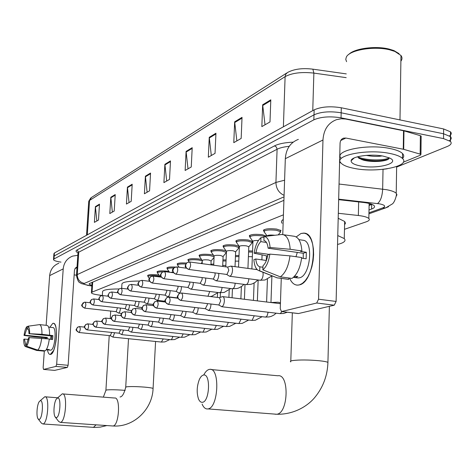 <?xml version="1.0" encoding="UTF-8"?>
<svg xmlns="http://www.w3.org/2000/svg" width="475" height="475" viewBox="0 0 475 475"><rect width="100%" height="100%" fill="white"/><g stroke="black" fill="none" stroke-linecap="round" stroke-linejoin="round"><path stroke-width="0.71" d="M148.022 276.04L147.594 275.69C148.158 274.627 151.43 274.36 157.403 274.894L159.012 275.15M157.492 272.371L157.059 272.015C157.623 270.892 160.972 270.608 167.111 271.16L168.981 271.468M167.354 268.553L166.915 268.185C167.069 267.188 169.83 266.813 175.198 267.057M177.644 264.575L177.193 264.201C177.46 263.073 180.559 262.693 186.491 263.061M188.373 260.425L187.916 260.039C188.462 258.721 192.096 258.364 198.805 258.97L201.596 259.528M199.589 256.09L199.114 255.698C199.66 254.303 203.389 253.917 210.318 254.541L213.495 255.229M211.31 251.56L210.829 251.162C211.357 249.684 215.199 249.268 222.353 249.915L225.981 250.788M223.577 246.822L223.084 246.418C223.6 244.851 227.555 244.399 234.959 245.064L239.168 246.276M236.431 241.864L235.927 241.454C236.419 239.78 240.504 239.293 248.164 239.988L252.647 241.466L252.088 242.458M249.969 235.196L249.915 236.675L249.393 236.247C249.868 234.472 254.078 233.943 262.022 234.656L266.511 236.158M264.047 231.194L263.542 230.791C263.981 228.891 268.327 228.315 276.581 229.063L281.063 230.577M210.971 264.171L213.75 264.124M222.947 259.926L226.082 259.92M235.487 255.497L239.008 255.55M248.621 250.871L252.569 250.996M283.421 214.831L92.055 292.137L91.402 292.879C91.835 293.592 93.854 294.233 97.47 294.803L102.226 295.527M344.482 229.306L366.415 221.754C369.134 220.78 369.942 219.699 368.843 218.512C367.317 217.146 363.82 216.143 358.358 215.496L338.313 213.287M239.352 247.148L238.883 247.445M60.996 262.117C56.489 261.458 53.99 260.65 53.491 259.688L54.002 258.964L313.856 119.825C321.017 116.755 330.077 116.09 341.044 117.836L443.543 138.611L450.442 141.431C452.028 143.224 450.983 144.899 447.302 146.466L396.631 167.075M53.515 259.409L53.705 256.702L54.215 255.966L314.005 114.837C321.159 111.72 330.214 111.043 341.169 112.801L443.585 133.778L450.472 136.628C451.731 137.988 451.381 139.323 449.427 140.653M369.016 209.956L371.593 209.03C374.353 207.997 375.179 206.851 374.062 205.604C372.537 204.191 369.069 203.152 363.654 202.498L338.657 199.666M283.913 200.331L89.811 283.373L89.169 284.145L91.877 285.469M371.593 209.03L371.682 204.482L369.105 205.432M53.705 256.702L54.215 255.966L314.005 114.837C321.159 111.72 330.214 111.043 341.169 112.801L443.585 133.778L450.472 136.628L450.442 141.431M53.723 256.417L53.913 253.721L54.423 252.973L314.153 109.856C321.302 106.697 330.351 106.002 341.293 107.778L443.62 128.951L450.508 131.836C451.755 133.19 451.422 134.538 449.516 135.874M215.947 133.226L215.038 153.377L208.329 157.213L209.255 137.305L215.947 133.226M242.03 117.343L241.163 138.433L233.783 142.654L234.662 121.826L242.03 117.343M270.803 99.821L269.996 121.944L261.838 126.611L262.663 104.779L270.803 99.821M150.551 173.048L149.566 190.825L144.406 193.776L145.398 176.183L150.551 173.048M132.192 184.223L131.195 201.335L126.433 204.054L127.431 187.126L132.192 184.223M115.223 194.56L114.22 211.042L109.808 213.56L110.817 197.244L115.223 194.56M99.495 204.137L98.485 220.038L94.394 222.377L95.404 206.625L99.495 204.137M192.203 147.683L191.253 166.98L185.137 170.477L186.087 151.406L192.203 147.683M170.483 160.906L169.516 179.413L163.905 182.62L164.884 164.32L170.483 160.906M166.695 181.028L164.884 164.32M188.017 168.833L186.087 151.406M96.858 220.97L95.404 206.625M112.349 212.111L110.817 197.244M129.046 202.558L127.431 187.126M147.107 192.232L145.398 176.183M265.032 124.782L262.663 104.779M236.865 140.891L234.662 121.826M211.31 155.509L209.255 137.305M50.587 354.421C49.157 354.712 48.1 353.192 47.429 349.861C48.04 352.925 48.99 354.463 50.279 354.475L53.639 350.449C56.4 342.576 57.137 334.792 55.848 327.097C55.118 324.211 54.085 322.976 52.749 323.392L53.23 323.297C58.912 322.317 56.27 353.661 50.587 354.421M49.833 327.275L52.749 323.392L49.833 327.275M58.817 263.245C53.396 265.436 50.338 269.557 49.649 275.619L46.134 325.304M77.817 255.312L72.645 256.096C67.058 258.347 63.911 262.61 63.211 268.892L56.667 364.266L68.115 365.299L74.462 270.305L75.21 268.28L77.039 267.027M45.262 337.683L45.196 338.586M44.341 350.71L43.142 367.626L43.54 369.419L54.572 370.375M68.115 365.299L67.361 367.424L55.925 366.409L43.569 369.413M55.925 366.409L56.667 364.266M67.361 367.424L54.678 370.387M74.153 274.894L76.493 275.185M26.63 344.256L25.573 344.155L24.421 339.079L28.34 339.459M27.942 326.479L26.861 326.628L26.689 329.027L24.706 335.19L47.316 337.44L47.162 338.782M26.689 329.027L28.262 329.187M50.504 339.31L51.021 335.878M46.508 349.321L49.216 349.582L48.385 349.962L46.247 349.748M50.528 327.346L52.784 327.578C56.905 326.865 55.005 349.523 50.884 350.134L50.368 350.152M48.646 327.15L50.772 327.37M49.281 339.192L52.624 339.518L52.897 335.605L41.954 334.299L28.957 333.67L51.811 335.962L51.603 339.417M24.706 335.19L24.041 335.427L34.586 336.822L46.265 337.784L46.17 338.681M28.957 333.67C28.927 330.855 28.536 329.169 27.782 328.617L27.96 326.212L39.573 324.621L47.12 325.411C48.794 326.016 49.614 329.234 49.578 335.065M49.305 338.99C48.503 345.088 47.179 349.03 45.333 350.805L37.745 350.087L26.487 346.21L26.665 343.793L28.672 337.606L49.305 338.99M39.573 324.621C41.212 325.233 42.002 328.457 41.954 334.299M41.675 338.236C40.874 344.351 39.562 348.3 37.745 350.087M24.041 335.427C24.647 331.069 25.591 328.136 26.861 326.628M27.96 326.212C29.094 326.806 29.658 329.211 29.646 333.426M29.355 337.369C28.732 341.81 27.776 344.755 26.487 346.21M25.573 344.155L25.395 346.566L36.611 350.431L44.181 351.144L44.211 350.698M25.395 346.566C24.273 345.889 23.732 343.473 23.756 339.31L24.421 339.079M48.088 349.475L48.058 349.921M47.316 337.44L46.265 337.784M52.897 335.605L51.811 335.962M39.039 419.443C42.489 419.538 43.884 399.671 40.363 400.71L39.324 401.529C36.925 404.534 36.088 416.575 38.125 418.926L39.039 419.443M40.155 400.775L44.775 396.779C49.863 395.348 47.957 423.795 42.922 423.973L41.485 423.219L38.202 419.021M102.333 295.527L102.558 291.834C102.481 289.94 107.944 288.984 118.946 288.966M56.293 417.632C60.087 417.715 61.495 396.874 57.629 397.997L56.4 398.988C53.877 402.295 53.069 414.384 55.207 416.997L56.293 417.632M57.416 398.056L62.219 393.882C67.806 392.344 65.9 422.144 60.367 422.388L58.663 421.456L55.337 417.163M121.677 288.331L121.915 284.329C121.742 282.197 127.585 281.105 139.436 281.052M202.267 402.307C209.695 402.206 210.971 373.142 203.508 375.054C201.934 375.369 200.533 376.895 199.304 379.632C196.787 386.436 196.525 392.89 198.514 399C199.506 401.304 200.753 402.408 202.267 402.307M203.906 374.674C205.556 371.557 207.379 369.805 209.368 369.413L209.523 369.396C220.162 366.908 218.66 407.835 207.991 408.91L207.605 408.969C205.384 409.082 203.549 407.461 202.112 404.106M337.761 235.553L344.262 238.575C346.305 240.878 344.066 242.838 337.535 244.447M338.188 218.28L344.672 221.481L345.462 223.191L344.589 224.847M282.12 223.268C281.04 221.944 281.42 220.667 283.266 219.438M110.301 335.712L112.985 337.09L114.635 332.743M110.253 335.683L111.714 332.441M119.112 333.207L121.849 334.614L123.559 330.101M119.059 333.177L120.579 329.787M128.286 330.594L131.088 332.031C132.032 331.52 132.626 329.977 132.863 327.406L132.863 327.34M128.232 330.564L129.817 327.014M137.863 327.875L140.725 329.341C141.71 328.813 142.322 327.233 142.565 324.609L142.571 324.455M137.798 327.839L138.118 327.869L139.454 324.122M147.856 325.031L150.783 326.533C151.816 325.987 152.451 324.372 152.701 321.688L152.707 321.444M147.79 324.989L148.135 325.025L149.518 321.094M213.127 265.145L213.703 265.151M158.306 322.056L161.304 323.6C162.379 323.03 163.038 321.373 163.287 318.63L163.305 318.286M158.234 322.014L158.597 322.056L160.039 317.923M222.71 265.495L225.851 265.353M222.9 260.989L226.041 260.971M169.231 318.945L172.306 320.524C173.428 319.936 174.117 318.244 174.373 315.436L174.384 314.978M169.153 318.897L169.545 318.945L171.042 314.598M235.25 261.149L238.783 261.119M235.44 256.577L238.967 256.625M180.678 315.691L183.825 317.306C185.007 316.7 185.725 314.961 185.98 312.087L185.992 311.505M180.737 315.697L182.566 311.915L182.56 311.107M248.395 256.625L252.35 256.732M248.579 251.976L252.528 252.094M192.678 312.271L195.908 313.933C197.143 313.304 197.891 311.517 198.152 308.578L198.164 307.859M192.743 312.283L194.655 308.4L194.643 307.444M205.271 308.691L208.59 310.395C209.885 309.742 210.662 307.907 210.93 304.891L210.936 304.018M205.342 308.697L207.343 304.707L207.314 303.59M218.506 304.92L221.914 306.672C223.274 305.995 224.093 304.107 224.36 301.019C224.378 298.336 223.814 296.863 222.662 296.614L222.348 296.661M218.583 304.932L218.928 304.92L220.685 300.829L219.468 297.647L181.711 293.039M116.007 311.642L118.554 313.067C119.516 312.752 120.133 311.232 120.407 308.524L120.424 308.103M149.281 278.439L147.992 276.581C148.521 275.589 151.584 275.34 157.183 275.838L159.826 276.337M115.936 311.6L116.244 311.636L117.468 307.764M124.99 308.619L127.585 310.08C128.588 309.753 129.23 308.204 129.509 305.425L129.527 304.914M124.913 308.572L125.246 308.613L126.51 304.564M159.956 276.973L160.716 276.106M159.956 276.521L157.463 272.923C157.379 272.217 159.161 271.86 162.806 271.842M134.354 305.467L137.002 306.957C138.047 306.63 138.718 305.045 139.003 302.201L139.021 301.583M134.271 305.419L134.627 305.461L135.927 301.221M170.46 272.377L173.037 272.151M169.522 272.258L167.325 269.111C167.301 268.292 169.438 267.918 173.737 267.983M144.127 302.177L146.822 303.703C147.921 303.371 148.616 301.75 148.907 298.834L148.924 298.098M144.18 302.183L145.766 298.668L145.76 297.724M179.093 267.229L177.614 265.139C177.769 264.136 180.5 263.767 185.796 264.029M154.333 298.739L157.077 300.307C158.228 299.968 158.953 298.306 159.256 295.313L159.268 294.458M189.05 261.951L188.349 261.001C188.86 259.766 192.268 259.433 198.556 260.003L202.297 260.953M154.393 298.751L156.043 295.147L156.026 294.067M202.172 263.673L202.314 260.603C202.617 259.831 204.719 259.623 208.614 259.967L211.114 261.001M165.003 295.147L167.8 296.756C169.011 296.412 169.765 294.708 170.074 291.638L170.08 290.647M202.279 260.502L199.559 256.672C200.064 255.372 203.567 255.01 210.063 255.598L214.077 256.749M165.068 295.159L166.79 291.466L166.749 290.237M213.703 265.222L214.106 256.156C214.403 255.342 216.564 255.111 220.59 255.473L223.096 256.548M176.172 291.389L179.022 293.039C180.292 292.689 181.082 290.943 181.397 287.785L181.397 286.645M211.28 252.16C211.779 250.776 215.383 250.39 222.092 250.996L226.272 252.332L225.934 253.056M176.237 291.401L178.036 287.613L177.977 286.217M225.791 266.849L226.444 251.507C226.735 250.64 228.956 250.396 233.124 250.764L235.636 251.887M187.868 287.452L190.772 289.144C192.108 288.794 192.939 286.995 193.266 283.753L193.248 282.447M223.553 247.433C224.034 245.967 227.745 245.545 234.686 246.175L238.877 247.534L238.509 248.324M187.94 287.458L189.822 283.569L189.727 282.002M238.539 267.128L239.376 246.638C239.649 245.717 241.947 245.45 246.258 245.836L248.787 246.656L248.775 247M200.135 283.32L203.098 285.059C204.505 284.703 205.378 282.863 205.711 279.52L205.675 278.035M236.408 242.487C236.871 240.926 240.694 240.475 247.879 241.122L252.083 242.505L251.685 243.366M200.218 283.332L202.184 279.336L202.041 277.566M213.02 278.979L216.036 280.767C217.52 280.416 218.435 278.516 218.779 275.072L218.714 273.386M249.886 237.304C250.331 235.648 254.279 235.149 261.731 235.82L264.468 236.425M213.109 278.991L213.453 278.967L215.169 274.888L214.961 272.893M251.881 268.933L252.938 241.532C252.866 240.73 254.695 240.386 258.424 240.498M267.14 236.128C267.538 235.113 269.99 234.816 274.508 235.226L274.793 235.273M226.563 274.419L229.633 276.26C231.206 275.904 232.168 273.956 232.524 270.4C232.548 267.817 232.002 266.38 230.886 266.095L227.59 267.087M264.047 231.865C264.462 230.096 268.535 229.562 276.272 230.256L280.482 231.675L280.007 232.714M226.658 274.431L227.026 274.402L228.819 270.21L227.644 267.098L189.572 261.974L186.912 262.687L185.968 263.952L185.678 265.246C185.773 267.514 186.859 268.897 188.925 269.39C190.914 266.653 191.134 264.177 189.572 261.974M299.398 284.893C295.218 285.843 291.941 283.575 289.566 278.089C291.436 282.5 293.983 284.852 297.202 285.142L299.398 284.893L302.361 283.415L305.241 280.695L307.889 276.848L310.157 272.062L311.927 266.6L313.102 260.733L313.613 254.778L313.435 249.06L312.586 243.877L311.107 239.495L309.088 236.134L306.642 233.967L303.893 233.077L300.984 233.492L304.404 233.142C319.016 233.943 314.391 282.221 299.398 284.893M296.204 236.936L300.984 233.492L296.204 236.936M403.702 149.328L403.263 149.227L403.536 130.75L403.97 130.851L403.702 149.328L420.945 154.357L420.452 155.165L403.317 162.189M387.202 168.791L383.111 169.326M403.536 130.75L345.592 119.017L341.299 118.768L336.484 119.67C328.178 122.877 323.677 129.657 322.97 140.006L318.553 299.22L336.116 301.441L340.064 143.29C340.237 140.63 341.412 138.914 343.573 138.142L345.859 138.047L403.263 149.227M403.97 130.851L420.369 135.69L421.159 136.093L421.153 136.634M298.359 139.383C290.391 142.482 286.045 148.918 285.321 158.686L282.756 234.537M281.271 278.403L280.25 308.732L281.509 311.541L297.967 313.464M336.116 301.441L334.24 305.193L316.706 303.008L281.699 311.523M316.706 303.008L318.553 299.22M334.24 305.193L298.508 313.53M339.577 162.616L340.878 162.854M262.936 267.241L259.855 266.825C257.622 266.142 256.257 263.536 255.77 258.994L266.392 260.472M269.07 254.392L256.019 252.54C256.862 247.546 258.459 243.912 260.799 241.638L266.481 242.47M295.973 256.72L297.297 252.427M294.66 276.123L297.825 276.551L296.174 277.311L293.408 277.358L297.362 277.893M298.882 239.632L303.127 240.267C313.749 240.742 310.508 275.672 299.618 277.774L297.902 277.97M301.619 258.157L306.143 258.798L306.339 252.267L300.533 251.429L301.892 250.972L290.172 249.274L270.091 247.511L268.126 248.217L303.258 253.282L303.24 258.388M268.126 248.217C267.591 243.616 266.19 241.033 263.916 240.475L264.064 236.473L281.764 234.496L294.405 236.289C298.728 237.381 301.221 242.274 301.892 250.972M301.69 257.533C300.277 267.876 297.035 274.835 291.965 278.409L280.327 276.86L262.841 269.83L262.99 265.792C265.371 263.577 267.003 259.914 267.888 254.802L269.859 254.119L289.958 255.865L301.69 257.533M282.839 234.549C287.09 235.63 289.536 240.54 290.172 249.274M289.958 255.865C288.539 266.255 285.327 273.256 280.327 276.86M264.035 237.31L260.947 237.66L260.799 241.638M256.019 252.54L254.143 253.211L267.663 256.072M254.143 253.211C255.223 245.878 257.492 240.694 260.947 237.66M264.064 236.473C267.461 236.906 269.473 240.588 270.091 247.511M269.859 254.119C268.713 261.689 266.374 266.926 262.841 269.83M259.855 266.825L259.706 270.839L277.121 277.827L288.711 279.365L288.758 277.982M288.711 279.365L287.797 279.27M277.121 277.827L259.071 270.726M259.706 270.839L258.24 270.382C255.734 268.791 254.285 265.21 253.893 259.647L255.77 258.994M294.589 276.201L294.548 277.513M306.339 252.267L303.258 253.282M348.84 54.376C354.243 48.509 375.351 45.606 388.942 49.038L393.935 50.582L399.048 53.657M346.572 61.673L345.758 59.369L346.358 57.024C349.469 50.041 373.95 45.808 389.642 49.81L394.873 51.431L400.971 55.498C402.349 57.386 402.325 59.286 400.882 61.192M389.69 153.419C396.067 154.678 400.324 156.358 402.473 158.448C411.136 166.274 376.972 173.037 354.677 168.482C347.747 167.182 343.205 165.377 341.05 163.067C332.922 155.693 366.742 148.604 389.69 153.419M341.169 158.288C333.046 150.818 366.848 143.604 389.773 148.467C396.144 149.744 400.401 151.442 402.545 153.562C404.106 155.224 404.1 156.869 402.527 158.507M366.272 155.373C372.24 156.513 377.5 156.697 382.048 155.925M357.295 156.845L363.298 160.105C372.507 162.688 387.202 161.369 389.001 158.573M360.513 165.965C354.172 164.718 351.043 162.984 351.12 160.764C351.144 156.429 370.696 153.538 383.337 156.15L389.268 157.872C401.66 162.99 377.512 169.492 360.513 165.965M358.738 158.246L360.175 158.745C370.999 161.369 380.321 161.547 388.152 159.285M357.515 156.786C365.596 160.669 384.447 160.782 389.239 157.86M92.69 282.144L92.055 292.137M358.649 201.928L358.358 215.496M368.956 212.812L382.66 207.925C386.139 206.376 385.053 205.01 379.383 203.822L338.669 199.156M339.043 184.039L386.395 189.673C391.4 190.582 394.678 191.787 396.221 193.283L396.946 194.809L396.162 196.317M383.022 169.338L382.666 189.133C382.233 196.395 380.517 201.204 377.536 203.561M77.959 252.765C75.81 251.75 75.483 250.818 76.98 249.975L274.55 145.861C278.688 143.777 284.899 142.542 293.176 142.15M54.002 258.964L54.423 252.973M443.543 138.611L443.62 128.951M341.044 117.836L341.293 107.778M313.856 119.825L314.153 109.856M284.032 196.846L84.372 283.409C83.303 284.038 84.532 284.656 88.053 285.267L81.225 283.545C79.735 281.93 78.523 284.163 76.469 275.619L77.271 274.586L78.755 252.183L77.948 253.329L76.493 275.191M84.372 283.409C79.782 282.37 77.419 279.431 77.271 274.586L275.928 182.436L277.091 149.245L78.755 252.183L76.98 249.975M284.08 195.362C278.825 192.874 276.112 188.563 275.928 182.436L284.59 180.215M289.245 146.3C283.931 146.852 279.876 147.838 277.091 149.245L276.391 147.054L274.55 145.861M88.053 285.267L91.853 285.861M91.841 286.003L87.246 285.285M388.52 206.72L385.605 207.908L382.66 207.925M312.574 69.124L312.865 69.166C302.516 67.913 294.102 69.006 287.636 72.443L285.831 74.094L285.107 76.641L89.555 200.438L91.491 197.458L286.763 73.002M346.275 73.892L312.865 69.166L313.868 73.097C301.625 71.761 292.036 72.942 285.107 76.641L283.391 126.807M87.311 234.852L89.555 200.438L88.7 201.881L86.521 235.285M346.186 77.639L313.868 73.097L312.758 110.622M170.448 161.595L164.902 164.962M150.516 173.702L145.415 176.801M132.157 184.858L127.448 187.72M115.188 195.166L110.829 197.814M99.459 204.725L95.416 207.177M192.167 148.396L186.111 152.077M215.911 133.968L209.279 137.999M241.995 118.127L234.692 122.562M270.774 100.641L262.693 105.545M63.211 268.892L49.649 275.619M76.998 267.627L74.997 268.589M92.969 427.369L93.474 427.381L96.051 424.828M125.157 390.391L123.696 390.266C115.858 389.69 110.176 389.589 106.655 389.963L105.901 390.349L103.36 397.136M112.403 425.968L112.991 425.986C119.177 425.802 120.798 396.577 114.57 398.02L62.771 393.923M153.069 388.698L153.081 388.473C152.35 388.004 149.506 387.547 144.548 387.113C136.384 386.502 130.393 386.401 126.576 386.816L125.715 387.273C124.123 393.603 122.235 396.839 120.044 396.981M275.019 414.206L276.753 414.253C288.497 413.315 289.489 373.481 277.804 375.767L211.037 369.532M327.898 363.298L327.928 362.372C326.663 361.754 323.718 361.202 319.093 360.721C308.358 359.795 299.606 359.735 292.832 360.543C290.552 360.917 289.863 361.374 290.771 361.914M78.838 332.447L79.111 332.488C80.423 330.327 80.578 328.362 79.586 326.604L77.419 327.299L76.487 329.264L77.176 331.425L79.111 332.488M161.363 342.059L163.252 338.93M87.085 329.84L87.376 329.887C88.742 327.673 88.902 325.672 87.857 323.885L85.654 324.585L84.704 326.592C84.758 328.427 85.648 329.525 87.376 329.887M171.03 339.732L171.416 339.696L173.007 336.46M95.689 327.121L95.998 327.174C97.411 324.912 97.577 322.869 96.49 321.041L94.234 321.759L93.272 323.802C93.332 325.678 94.24 326.8 95.998 327.174M181.1 337.309L181.509 337.274L183.166 333.889M104.66 324.282L104.999 324.342C106.471 322.026 106.632 319.942 105.498 318.078L105.385 318.096M104.999 324.342C103.206 323.956 102.279 322.81 102.22 320.898L103.194 318.808L105.498 318.078M191.591 334.78L192.025 334.744L193.758 331.2M114.19 321.391L114.398 321.379C115.93 319.016 116.096 316.884 114.908 314.978L114.784 314.996M114.398 321.379C112.575 320.987 111.631 319.812 111.566 317.858L112.557 315.721L114.908 314.978M202.54 332.15L202.997 332.108L204.814 328.397M124.011 318.292L124.23 318.286C125.827 315.863 126 313.684 124.747 311.737L124.616 311.76M124.23 318.286C122.372 317.882 121.41 316.677 121.339 314.676L122.348 312.497L124.747 311.737M213.97 329.395L214.457 329.353L216.357 325.458M134.288 315.056L134.526 315.044C136.188 312.568 136.361 310.335 135.054 308.346L134.906 308.37M134.526 315.044C132.632 314.628 131.646 313.399 131.569 311.351L132.596 309.124L135.054 308.346M225.916 326.521L226.433 326.473L228.422 322.383M145.059 311.659L145.314 311.647C147.042 309.112 147.226 306.826 145.849 304.79L145.688 304.819M145.314 311.647C143.379 311.22 142.375 309.955 142.292 307.865L143.337 305.585L145.849 304.79M238.414 323.511L238.967 323.463L241.051 319.164M156.358 308.097L156.631 308.085C158.436 305.49 158.62 303.145 157.178 301.061L154.607 301.868L153.544 304.202C153.633 306.351 154.66 307.646 156.631 308.085M251.507 320.358L252.088 320.31L254.273 315.78M168.227 304.356L168.518 304.338C170.406 301.678 170.596 299.28 169.082 297.142L167.538 297.314L166.44 297.973L165.365 300.36C165.454 302.557 166.505 303.887 168.518 304.338M270.934 302.533L278.035 302.207L280.446 302.824M265.228 317.057L266.309 316.742L267.152 315.697L268.143 312.223M180.708 300.42L181.023 300.402C183 297.677 183.19 295.218 181.598 293.027L180.007 293.2L178.891 293.871L177.792 296.317C177.888 298.573 178.968 299.933 181.023 300.402M279.632 313.589L280.298 313.53L281.96 311.594M84.378 308.049L84.698 308.103C86.022 305.918 86.189 303.952 85.203 302.195L85.078 302.219M84.698 308.103L82.751 307.016L82.056 304.843L84.277 302.248L85.203 302.195M92.946 304.986L93.142 304.968C94.513 302.735 94.685 300.728 93.652 298.941L93.522 298.965M93.142 304.968C91.408 304.588 90.511 303.478 90.452 301.637L91.521 299.535L93.652 298.941M101.739 301.714L101.947 301.696C103.372 299.416 103.544 297.368 102.469 295.539L100.29 296.145L99.204 298.288C99.263 300.17 100.177 301.31 101.947 301.696M110.924 298.3L111.138 298.282C112.623 295.955 112.801 293.853 111.673 291.994L109.446 292.606L108.342 294.797C108.407 296.721 109.339 297.884 111.138 298.282M120.519 294.732L120.751 294.714C122.289 292.333 122.473 290.189 121.297 288.283L119.017 288.913L117.895 291.145C117.966 293.111 118.916 294.304 120.751 294.714M130.554 291.003L130.803 290.979C132.406 288.545 132.59 286.354 131.361 284.406L129.028 285.042L127.888 287.327C127.965 289.34 128.933 290.558 130.803 290.979M141.069 287.096L141.33 287.072C142.999 284.578 143.195 282.334 141.9 280.339L139.513 280.992L138.356 283.332C138.433 285.386 139.424 286.633 141.33 287.072M207.967 296.246L209.742 291.496M152.083 282.999L152.362 282.969C154.108 280.422 154.304 278.124 152.956 276.082L150.504 276.747L149.328 279.14C149.411 281.242 150.421 282.518 152.362 282.969M219.462 292.701L220.465 292.327L221.273 291.163L222.152 287.464M163.649 278.694L163.946 278.671C165.769 276.058 165.971 273.707 164.558 271.611L162.04 272.294L160.841 274.74C160.93 276.895 161.963 278.202 163.946 278.671M232.334 288.747L232.94 288.669C234.193 287.874 234.929 286.081 235.155 283.302L235.161 283.225M175.797 274.176L176.118 274.146C178.024 271.474 178.232 269.064 176.748 266.914L174.165 267.609L172.942 270.115C173.037 272.323 174.093 273.665 176.118 274.146M245.848 284.596L246.489 284.513C247.802 283.688 248.573 281.853 248.805 279.003L248.811 278.772M254.867 269.337L256.957 269.349M186.853 262.734C184.959 266.279 183.688 266.35 188.652 269.432L188.925 269.39M260.045 280.244L260.728 280.149C262.105 279.294 262.913 277.406 263.144 274.485L262.972 272.329M322.97 140.006L285.321 158.686M345.859 138.047L340.765 140.505M420.149 153.977L420.369 135.69M351.886 160.063L351.482 159.915M157.059 272.015L157.077 271.712M166.915 268.185L166.933 267.858M177.193 264.201L177.211 263.833M187.916 260.039L187.934 259.635M199.114 255.698L199.138 255.253M210.829 251.162L210.847 250.669M223.084 246.418L223.107 245.872M235.927 241.454L235.95 240.849M249.393 236.247L249.422 235.576M263.542 230.791L263.566 230.037M369.117 204.939L371.373 204.107M92.073 282.405L91.426 292.57M369.146 203.442L368.843 218.512M368.938 213.821L385.605 207.908L392.338 203.941C394.761 202.356 397.242 193.978 396.221 193.283L396.643 166.535M77.971 252.872L77.942 252.546M89.193 283.824L89.169 284.145M88.742 201.287L90.755 197.938M450.508 131.836L450.472 136.628M76.92 267.063L76.042 267.49M43.54 369.419L54.649 370.387M48.385 349.962L50.641 350.176M35.999 350.218L36.611 350.431M57.712 397.783L45.25 396.815M106.792 425.582L100.225 427.12L94.442 427.423L42.922 423.973M110.711 311.054L110.253 318.594M109.226 335.599L105.913 390.177M155.58 341.472L153.081 388.473C152.469 409.236 133.861 427.5 112.991 425.986L60.367 422.388M128.511 338.705L125.727 387.06M329.389 306.327L327.928 362.372C327.471 375.446 323.255 386.941 315.275 396.851C308.584 405.383 294.607 414.669 276.753 414.253L207.991 408.91M344.262 238.575L344.672 221.481M292.333 312.835L290.801 361.053M110.426 335.724L79.028 332.506C74.611 329.306 75.988 330.309 77.704 327.073M112.866 337.108L161.5 342.071L164.878 341.887L169.729 339.595M79.663 326.616L84.556 327.127M79.586 326.604L78.874 326.628M119.243 333.218L87.287 329.905C82.258 326.521 84.817 326.545 85.933 324.366M121.719 334.632L171.172 339.744L174.574 339.566L179.633 337.155M87.94 323.891L93.124 324.443M87.857 323.885L87.133 323.902M128.428 330.612L95.903 327.192C90.725 323.635 93.444 323.689 94.507 321.539M130.946 332.055L181.248 337.327L184.674 337.149L189.953 334.608M96.573 321.053L102.066 321.64M96.49 321.041L95.742 321.064M138.005 327.887L104.892 324.36C99.59 320.72 102.41 320.791 103.461 318.594M140.57 329.365L191.746 334.798L195.201 334.632L200.705 331.948M105.587 318.084L111.417 318.719M148.01 325.043L114.285 321.397C109.256 318.179 111.364 318.303 112.812 315.513M150.623 326.557L202.7 332.168L206.18 332.007L211.921 329.175M217.574 293.057L217.384 297.392M114.998 314.984L121.202 315.673M158.466 322.074L124.112 318.303C118.809 314.937 121.321 314.759 122.597 312.295M161.12 323.623L214.142 329.412L217.651 329.264L223.642 326.266M229.211 289.988L228.902 297.38M124.848 311.748L131.444 312.491M220.424 292.784L220.222 297.397M169.403 318.963L134.389 315.067C129.164 311.802 131.379 311.671 132.834 308.928M172.11 320.554L226.094 326.539L229.633 326.39L235.885 323.226M241.377 286.668L240.89 298.852M135.155 308.358L142.191 309.16M232.435 288.758L232.061 297.766M180.862 315.709L145.166 311.671C139.84 308.406 142.102 308.115 143.557 305.395M183.611 317.336L238.598 323.534L242.173 323.392L248.698 320.037M254.101 283.082L253.442 300.39M145.956 304.802L153.467 305.674M244.999 284.489L244.411 299.28M192.868 312.295L156.471 308.109C150.943 304.724 153.449 304.255 154.814 301.696M195.676 313.969L251.697 320.382L255.307 320.251L262.123 316.694M267.431 279.223L266.612 302.005M157.284 301.073L165.324 302.023M258.151 279.995L257.367 300.871M205.473 308.714L168.34 304.368C162.628 300.841 165.33 300.396 166.63 297.807M208.329 310.43L265.424 317.08L269.076 316.95L271.314 316.344L273.921 315.032L276.195 313.179M169.189 297.16L177.804 298.193M271.902 276.011L270.97 302.504M218.72 304.944L180.827 300.432C175.014 296.934 177.757 296.269 179.063 293.722M221.629 306.713L279.834 313.613L283.533 313.494L287.286 312.235M280.416 303.697L222.828 296.637M219.45 297.647L222.003 296.822M116.126 311.659L84.58 308.127C80.103 304.968 81.706 305.662 83.19 302.717M85.263 302.207L90.398 302.789M121.576 313.405L118.554 313.067M148.004 276.325L148.069 275.114M125.109 308.631L93.017 304.992C90.487 303.507 89.579 302.539 90.292 302.082C89.918 301.762 90.351 300.895 91.592 299.476M93.718 298.947L99.174 299.577M131.581 310.531L127.585 310.08M157.474 272.638L157.546 271.403M134.484 305.484L101.81 301.726C97.096 299.001 99.049 298.532 100.356 296.097M102.535 295.551L108.347 296.228M142.144 307.551L137.002 306.957M167.342 268.803L167.408 267.538M144.263 302.195L110.996 298.312C106.608 295.438 107.736 295.943 109.499 292.57M111.744 292L117.937 292.737M153.312 304.457L146.822 303.703M177.632 264.801L177.697 263.506M154.476 298.757L120.591 294.743C116.108 291.816 117.283 292.262 119.059 288.877M201.062 263.518L202.243 262.111M121.368 288.289L127.977 289.091M165.14 301.257L157.077 300.307M188.367 260.621L188.427 259.303M165.152 295.165L130.631 291.009C125.578 288.064 127.775 287.446 129.058 285.024M211.126 260.751L210.936 264.848M211.161 260.864L214.047 257.414M131.433 284.412L138.504 285.285M177.715 297.944L167.8 296.756M199.577 256.257L199.643 254.909M176.326 291.407L141.14 287.102C135.779 283.67 138.385 283.415 139.525 280.98M210.092 296.501L211.892 296.186L218.096 292.529M223.107 256.268L222.668 266.428M223.155 256.393L226.355 252.552M226.272 252.332L226.32 251.269M141.972 280.351L149.554 281.301M180.102 293.17L179.022 293.039M214.059 256.037L211.494 252.373M211.304 251.697L211.363 250.319M188.029 287.47L152.16 283.005C146.733 279.591 149.322 279.205 150.504 276.753M190.772 289.144L219.587 292.713L224.23 292.422L230.725 288.545M235.648 251.578L235.024 266.653M235.701 251.708L238.973 247.766M238.877 247.534L238.937 246.127M153.027 276.094L161.173 277.127M226.391 251.37L223.784 247.665M223.571 246.923L223.636 245.51M200.302 283.337L163.721 278.706C158.223 275.322 160.823 274.746 162.023 272.312M203.098 285.059L232.459 288.764L237.167 288.479L238.806 287.963L241.828 286.306L243.966 284.359M248.787 246.656L247.938 268.399M248.852 246.798L252.189 242.755M252.083 242.505L252.142 241.062M164.623 271.623L173.399 272.757M239.311 246.477L236.669 242.737M236.425 241.923L236.491 240.475M213.186 279.003L175.869 274.188C169.07 270.091 174.283 267.752 175.53 266.98M216.036 280.767L245.973 284.614L250.747 284.341L252.468 283.801L255.146 282.387L257.86 279.953M262.075 254.891L261.891 259.849M265.97 236.259L265.988 235.748M176.813 266.926L186.295 268.179M252.866 241.348L250.183 237.571M229.633 276.26L260.163 280.256L265.008 279.995L271.86 275.993M257.266 269.658L230.975 266.107M278.225 234.893L280.618 231.966M280.482 231.675L280.529 230.161M266.463 255.823L266.297 260.46M267.092 235.956L264.373 232.156M264.07 231.165L264.13 229.651M188.652 269.432L226.735 274.443M343.573 138.142L342.273 138.771M281.509 311.541L298.318 313.548M420.945 154.357L421.159 136.093M276.86 277.816L288.444 279.353M393.935 50.582L394.873 51.431M399.986 119.92L400.971 55.498M402.473 158.448L402.545 153.562M354.19 157.955L351.12 160.764M362.282 159.82L360.175 158.745"/></g></svg>
